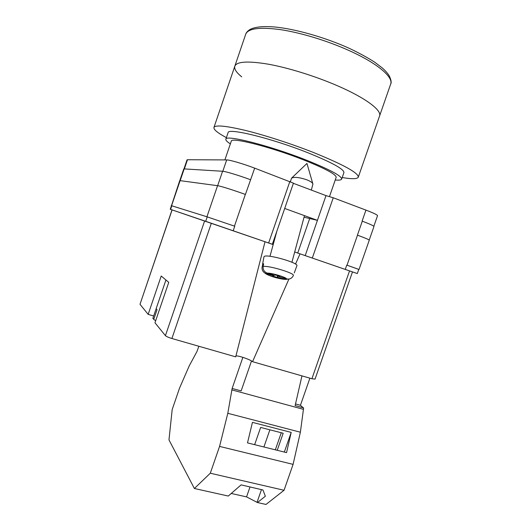 <?xml version="1.0" encoding="UTF-8"?>
<svg xmlns="http://www.w3.org/2000/svg" width="531" height="531" viewBox="0 0 531 531"><rect width="100%" height="100%" fill="white"/><g stroke="black" fill="none" stroke-linecap="round" stroke-linejoin="round"><path stroke-width="0.8" d="M349.544 270.896L294.685 251.993L357.317 273.558L352.478 271.912L315.049 379.121L311.909 378.742L349.544 270.896L352.478 271.912M172.11 209.904L140.005 304.303L148.162 314.365L161.218 276.027L168.752 282.366L154.972 322.762L165.42 335.658L204.627 220.942L170.245 209.267L272.343 244.26L211.331 223.246L171.898 338.512L235.698 356.845L265.015 241.758L273.186 244.599M284.702 208.451L317.432 220.352L326.007 195.614L293.377 183.321M362.102 221.128L365.945 210.11C373.592 213.031 377.455 214.896 377.528 215.699L373.831 226.279M183.965 168.904L187.045 159.864L187.476 159.738L226.691 159.917C229.624 159.818 243.198 163.787 254.681 168.148L293.437 183.149L272.343 244.26M326.007 195.614L333.242 197.771L365.945 210.11M170.59 209.387L171.812 205.796L207.223 216.874L234.748 226.233L206.931 216.774L217.557 185.691L179.73 180.593L171.453 205.716M171.221 205.616L206.931 216.774M171.812 205.796L171.453 205.696L170.245 209.267M358.77 269.403L347.028 265.201L357.496 235.187C365.162 238.001 369.085 239.66 369.264 240.178L359.029 269.469M357.317 273.558L358.777 269.383L347.028 265.201M245.422 194.459L254.681 168.148M180.201 180.586L184.171 168.904L222.589 171.261C225.449 171.34 238.977 175.422 250.479 179.71L250.685 179.79M184.171 168.904L183.753 168.984L179.817 180.553M369.218 240.065L373.95 226.525C373.824 225.848 369.941 224.069 362.288 221.195L357.416 235.16M234.456 226.133L245.335 194.432C233.806 190.224 220.338 185.996 217.557 185.691M304.044 217.219L317.432 220.352L305.212 255.59M311.339 190.085L312.912 184.091C312.699 182.77 310.628 181.33 306.699 179.77C299.305 177.294 294.247 176.763 291.519 178.17L290.43 181.635M263.94 256.891L264.239 256.46C267.047 253.798 298.999 262.911 296.889 265.759L294.267 272.934M263.13 266.476C262.852 269.741 264.246 271.958 267.305 273.126L274.7 275.33L275.463 274.985L279.91 276.312L279.127 276.651L286.494 278.848C289.368 279.525 291.559 278.602 293.072 276.093L293.324 275.503C295.15 273.292 268.454 265.294 263.13 266.476L263.628 263.748L262.865 263.98L262.088 267.066C261.77 269.668 262.726 271.68 264.936 273.107C267.292 275.35 278.198 278.974 285.578 279.425L272.834 276.193L273.571 275.854L264.936 273.107M289.594 278.914L285.578 279.425M273.79 275.058L273.571 275.854M263.469 264.617L262.579 264.352M277.706 275.655L277.202 277.494M278.324 275.841L277.965 277.162M279.273 276.12L279.127 276.651M198.866 346.258L196.961 351.522L189.315 365.693L179.544 388.115L172.183 409.56L168.977 439.887L194.386 488.5L210.296 473.221L284.045 490.272L266.004 504.45L257.482 502.552L246.55 496.89L231.244 493.458M194.386 488.5L228.277 496.047L241.107 484.876L262.945 489.98L265.354 496.226L257.482 502.552M277.228 450.301L283.176 433.243L260.641 427.435L254.648 444.673M284.331 452.073L291.194 432.407L286.561 452.624L247.499 442.894L252.444 422.364L291.194 432.407M303.307 407.835L300.433 405.292L309.898 378.165M284.045 490.272L293.092 464.373L300.38 432.207L303.626 407.921L295.123 405.604L301.96 375.882M210.296 473.221L219.569 446.405L227.806 413.297L232.14 388.453L242.873 357.336M232.14 388.453L241.154 390.909L251.515 360.961M231.788 389.88L303.307 409.315M219.569 446.405L293.092 464.373M227.806 413.297L300.38 432.207M300.433 405.292L295.508 403.945M281.277 432.752L275.323 449.83M261.458 489.635L257.13 502.041M269.887 429.818L263.914 446.983M250.008 486.96L246.55 496.89M336.953 85.544C315.109 76.112 288.486 67.849 268.507 64.218C248.05 60.806 236.826 61.463 234.821 66.183C236.826 61.463 248.05 60.806 268.507 64.218C288.486 67.849 315.109 76.112 336.953 85.544C365.487 97.797 382.061 110.375 379.559 116.017C382.061 110.375 365.487 97.797 336.953 85.544M226.385 137.648C217.703 132.969 213.555 129.584 213.933 127.486C215.254 124.772 225.881 125.781 245.82 130.52C265.334 135.339 291.758 143.908 313.781 152.609C343.822 164.842 358.657 173.033 358.279 177.188C357.29 179.073 351.927 179.186 342.21 177.527M230.361 143.874C227.082 141.784 225.575 140.23 225.848 139.228L228.078 132.704C227.56 127.573 271.222 138.126 307.834 152.736C332.074 162.566 344.101 169.183 343.922 172.595L341.659 179.106C341.254 180.062 339.117 180.361 335.24 179.989M225.848 139.228C225.217 134.429 268.766 145.275 305.418 159.751C329.678 169.475 341.758 175.927 341.659 179.106M224.885 159.911L231.277 141.2C230.779 136.872 270.14 146.695 303.214 159.745C325.224 168.553 336.209 174.414 336.169 177.321L329.512 196.497M241.705 76.842C236.341 72.488 234.052 68.937 234.821 66.183L213.933 127.486M155.702 320.618L153.691 319.503L157.043 309.659L156.16 308.67M153.937 318.779L152.828 318.454L156.134 308.75M171.898 338.512C168.546 337.49 166.389 336.535 165.42 335.658M153.665 315.991L148.162 314.365M140.005 304.303L172.017 209.871M288.844 279.253L252.55 361.684L311.909 378.742M252.55 361.684C250.426 359.62 238.499 355.485 235.93 355.929M300.042 253.831L295.521 264.093M204.627 220.942L211.331 223.246M312.321 258.033L333.242 197.771M345.269 269.396L346.763 265.108M268.646 242.979L289.88 181.423M233.195 230.759L234.748 226.233M222.808 171.274L226.691 159.917M184.357 168.918L187.476 159.738M217.65 185.704L222.589 171.261M171.573 205.716L180.128 180.573M205.709 221.308L207.223 216.874M309.619 218.726L297.738 253.041M285.28 279.339C281.038 279.545 266.575 275.237 266.23 273.664M267.305 273.126C271.381 272.821 286.514 277.341 286.494 278.848M349.199 48.308C358.969 52.921 367.459 57.54 374.667 62.173L382.207 67.895C385.473 70.762 387.862 73.49 389.369 76.079C391.188 79.995 391.619 82.67 390.663 84.104C393.604 77.201 377.468 63.282 349.046 50.545C327.295 40.728 300.573 32.623 280.348 29.617C259.626 26.895 248.083 28.428 245.72 34.196C246.205 32.617 247.599 31.063 249.902 29.537C254.853 26.895 263.044 26.039 274.474 26.975C294.778 28.793 324.872 37.296 348.993 48.215M312.759 183.553L306.958 163.448L291.718 178.004M304.469 215.639L291.931 262.248M276.87 231.138L269.98 256.3M262.593 264.279L263.953 256.792M293.072 276.093L293.324 275.503M390.663 84.104L358.279 177.188M245.72 34.196L234.821 66.183M156.141 308.71L165.931 279.996"/></g></svg>
